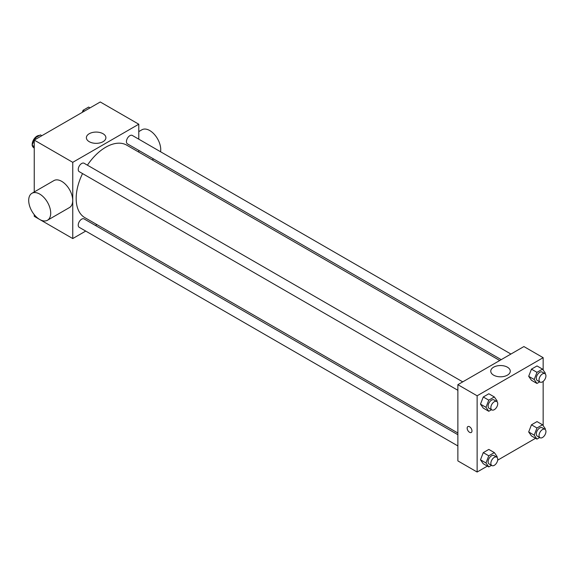 <?xml version="1.0" encoding="UTF-8"?>
<svg xmlns="http://www.w3.org/2000/svg" width="574" height="574" viewBox="0 0 574 574"><rect width="100%" height="100%" fill="white"/><g stroke="black" fill="none" stroke-linecap="round" stroke-linejoin="round"><path stroke-width="0.86" d="M39.427 135.478A6.809 3.932 120 0 0 34.605 138.241A6.809 3.932 120 0 0 32.18 144.461A6.809 3.932 120 0 0 32.209 144.992M32.28 145.538A6.809 3.932 120 0 0 33.593 147.575L33.809 147.697M85.72 231.078L72.755 238.562L34.246 216.326L34.246 214.654M34.246 191.953L34.246 140.092L100.263 101.978L138.779 124.214L138.779 139.181M96.92 224.613L95.449 225.46M82.548 173.592A41.859 24.165 120 0 0 76.17 198.475A41.859 24.165 120 0 0 84.837 217.639L457.873 433.011M499.739 360.508L126.696 145.136A41.859 24.165 120 0 0 87.413 165.168M138.779 150.41L138.779 152.11M72.755 238.562L72.755 162.327L138.779 124.214M510.932 354.043L132.3 135.435A4.865 2.805 120 0 0 128.547 136.741A4.865 2.805 120 0 0 126.423 141.635A4.865 2.805 120 0 0 127.435 143.859L501.21 359.654M457.873 434.712L84.098 218.909A4.865 2.805 120 0 0 80.353 220.215A4.865 2.805 120 0 0 78.229 225.108A4.865 2.805 120 0 0 79.241 227.333L457.873 445.941M457.873 390.291L79.241 171.683A4.865 2.805 -60 0 1 79.241 166.065A4.865 2.805 -60 0 1 84.098 163.26L462.737 381.868M72.755 162.327L34.246 140.092M89.243 141.692A9.758 5.632 180 0 1 86.38 137.71A9.758 5.632 180 0 1 96.138 132.077A9.758 5.632 180 0 1 105.896 137.71A9.758 5.632 180 0 1 99.876 142.912A9.758 5.632 180 0 1 89.243 141.692M31.922 193.294L53.927 180.588A15.563 8.983 60 0 1 65.924 184.756A15.563 8.983 60 0 1 72.711 200.419A15.563 8.983 60 0 1 69.49 207.544L47.484 220.251A15.563 8.983 60 0 1 31.922 211.261A15.563 8.983 60 0 1 31.922 193.294A15.563 8.983 60 0 1 43.911 197.463A15.563 8.983 60 0 1 50.706 213.126A15.563 8.983 60 0 1 47.484 220.251M160.562 151.758A15.563 8.983 -120 0 0 154.837 134.933A15.563 8.983 -120 0 0 141.957 129.767L138.779 131.604M487.362 466.117L477.13 472.022L457.873 460.908L457.873 384.673L523.897 346.56L543.155 357.674L543.155 370.022M535.556 438.292L497.672 460.169M531.459 380.275L528.683 376.322L531.459 369.154L537.02 365.947L531.459 369.154L528.683 376.322L531.459 380.275L536.963 383.454L534.186 379.5L536.963 372.332L542.523 369.125L545.3 373.078L545.042 373.739M483.265 463.749L480.488 459.796L483.265 452.635L488.826 449.42L483.265 452.635L480.488 459.796L483.265 463.749L488.768 466.927L485.984 462.974L488.768 455.806L494.329 452.599L497.106 456.552L496.847 457.22M543.155 381.394L543.155 425.671M477.13 472.022L477.13 395.787L543.155 357.674M531.459 435.924L528.683 431.971L531.459 424.81L537.02 421.596L531.459 424.81L528.683 431.971L531.459 435.924L536.963 439.103L534.186 435.149L536.963 427.982L542.523 424.774L545.3 428.728L545.042 429.388M483.265 408.1L480.488 404.146L483.265 396.986L488.826 393.771L483.265 396.986L480.488 404.146L483.265 408.1L488.768 411.278L485.984 407.325L488.768 400.157L494.329 396.95L497.106 400.903L496.847 401.563M477.13 395.787L457.873 384.673M493.618 375.159A9.758 5.632 180 0 1 490.756 371.17A9.758 5.632 180 0 1 500.514 365.538A9.758 5.632 180 0 1 510.272 371.17A9.758 5.632 180 0 1 504.245 376.379A9.758 5.632 180 0 1 493.618 375.159M471.971 430.931A3.401 1.966 60 0 1 471.268 432.487A3.401 1.966 60 0 1 467.867 430.522A3.401 1.966 60 0 1 467.867 426.59A3.401 1.966 60 0 1 470.486 427.501A3.401 1.966 60 0 1 471.971 430.931M471.268 432.487A3.401 1.966 60 0 1 467.867 430.522A3.401 1.966 60 0 1 467.867 426.59M491.495 409.7L488.768 411.278M496.725 401.491L493.977 399.899A4.865 2.805 120 0 0 490.232 401.204A4.865 2.805 120 0 0 488.108 406.098A4.865 2.805 120 0 0 489.113 408.322L491.868 409.915A4.865 2.805 120 0 0 496.725 407.102A4.865 2.805 120 0 0 496.725 401.491A4.865 2.805 120 0 0 492.98 402.79A4.865 2.805 120 0 0 490.856 407.684A4.865 2.805 120 0 0 491.868 409.915M485.984 407.325L480.488 404.146M488.768 400.157L483.265 396.986M494.329 396.95L488.826 393.771M539.689 381.875L536.963 383.454M544.927 373.667L542.172 372.074A4.865 2.805 120 0 0 538.426 373.38A4.865 2.805 120 0 0 536.303 378.273A4.865 2.805 120 0 0 537.307 380.497L540.062 382.09A4.865 2.805 120 0 0 544.927 379.278A4.865 2.805 120 0 0 544.927 373.667A4.865 2.805 120 0 0 541.174 374.966A4.865 2.805 120 0 0 539.051 379.859A4.865 2.805 120 0 0 540.062 382.09M534.186 379.5L528.683 376.322M536.963 372.332L531.459 369.154M542.523 369.125L537.02 365.947M491.495 465.349L488.768 466.927M496.725 457.141L493.977 455.555A4.865 2.805 120 0 0 490.232 456.854A4.865 2.805 120 0 0 488.108 461.747A4.865 2.805 120 0 0 489.113 463.971L491.868 465.564A4.865 2.805 120 0 0 496.725 462.759A4.865 2.805 120 0 0 496.725 457.141A4.865 2.805 120 0 0 492.98 458.439A4.865 2.805 120 0 0 490.856 463.34A4.865 2.805 120 0 0 491.868 465.564M485.984 462.974L480.488 459.796M488.768 455.806L483.265 452.635M494.329 452.599L488.826 449.42M539.689 437.524L536.963 439.103M544.927 429.316L542.172 427.73A4.865 2.805 120 0 0 538.426 429.029A4.865 2.805 120 0 0 536.303 433.922A4.865 2.805 120 0 0 537.307 436.147L540.062 437.74A4.865 2.805 120 0 0 544.927 434.927A4.865 2.805 120 0 0 544.927 429.316A4.865 2.805 120 0 0 541.174 430.615A4.865 2.805 120 0 0 539.051 435.515A4.865 2.805 120 0 0 540.062 437.74M534.186 435.149L528.683 431.971M536.963 427.982L531.459 424.81M542.523 424.774L537.02 421.596M34.246 148.329L32.101 145.272L34.878 138.104L40.438 134.897L41.837 135.708M34.246 146.513L32.101 145.272M36.277 138.915L34.878 138.104M82.261 112.368L83.072 110.28L88.633 107.073L90.032 107.883M84.478 111.091L83.072 110.28M152.139 159.823L153.617 158.976"/></g></svg>
